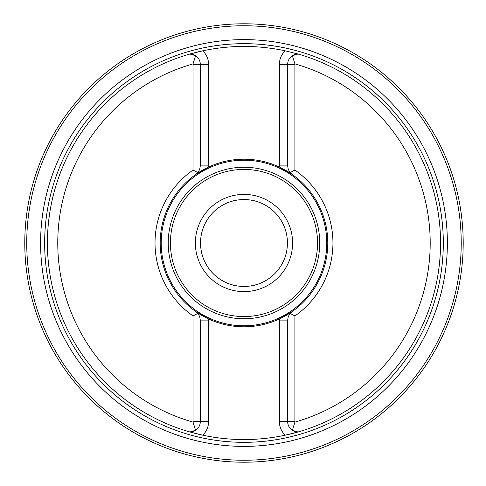 <?xml version="1.0" encoding="UTF-8"?>
<svg xmlns="http://www.w3.org/2000/svg" width="486" height="486" viewBox="0 0 486 486"><rect width="100%" height="100%" fill="white"/><g stroke="black" fill="none" stroke-linecap="round" stroke-linejoin="round"><path stroke-width="0.73" d="M24.774 243A219.21 219.21 0 0 1 353.589 53.156A219.21 219.21 0 0 1 353.589 432.844A219.21 219.21 0 0 1 24.774 243M294.941 422.103A3.104 3.104 0 0 1 294.905 421.641L294.905 315.943A88.956 88.956 0 0 0 294.905 170.057L294.905 64.359A3.104 3.104 0 0 1 294.941 63.897A186.211 186.211 0 0 1 294.941 422.103L292.359 430.304A10.346 10.346 0 0 0 298.009 431.987L292.359 430.304A10.346 10.346 0 0 1 287.663 421.641L279.389 421.641L279.389 320.092A18.62 18.62 0 0 1 279.426 318.931L279.389 318.95A83.792 83.792 0 0 1 208.579 318.95L195.894 311.623L197.851 313.409A10.346 10.346 0 0 0 195.894 311.623A83.792 83.792 0 0 1 160.186 243A83.792 83.792 0 0 0 208.543 318.931A18.62 18.62 0 0 1 208.579 320.092L208.579 421.641A18.62 18.62 0 0 1 202.741 435.183L189.953 431.987A196.557 196.557 0 0 1 189.953 54.013L202.741 50.817A196.557 196.557 0 0 1 285.227 50.817L298.009 54.013A196.557 196.557 0 0 1 298.009 431.987L285.227 435.183A196.557 196.557 0 0 1 202.741 435.183M193.057 421.641A3.104 3.104 0 0 1 193.021 422.103A186.211 186.211 0 0 1 193.021 63.897A3.104 3.104 0 0 1 193.057 64.359L193.057 170.057A88.956 88.956 0 0 0 193.057 315.943L193.057 421.641L200.299 421.641L200.299 320.092L199.667 316.532L197.851 313.409A10.346 10.346 0 0 0 195.894 311.623M202.741 50.817A196.557 196.557 0 0 0 189.953 54.013L195.603 55.696A10.346 10.346 0 0 0 189.953 54.013A196.557 196.557 0 0 1 202.741 50.817A18.62 18.62 0 0 1 208.579 64.359L208.579 165.908A18.62 18.62 0 0 1 208.543 167.069L208.579 167.05A83.792 83.792 0 0 1 279.389 167.05L279.389 165.908L287.663 165.908L287.663 64.359A10.346 10.346 0 0 1 292.359 55.696L298.009 54.013A196.557 196.557 0 0 0 297.626 53.903A196.557 196.557 0 0 1 298.009 54.013A10.346 10.346 0 0 0 292.359 55.696L294.941 63.897M208.579 421.641L200.299 421.641A10.346 10.346 0 0 1 195.603 430.304L189.953 431.987A196.557 196.557 0 0 0 190.336 432.097A196.557 196.557 0 0 1 189.953 431.987A10.346 10.346 0 0 0 195.603 430.304L193.021 422.103M193.021 63.897L195.603 55.696A10.346 10.346 0 0 1 200.299 64.359L208.579 64.359M461.226 243A217.248 217.248 0 0 1 135.357 431.143A217.248 217.248 0 0 1 135.357 54.857A217.248 217.248 0 0 1 461.226 243A217.248 217.248 0 0 1 135.357 431.143A217.248 217.248 0 0 1 135.357 54.857A217.248 217.248 0 0 1 461.226 243M193.677 433.008A196.557 196.557 0 0 0 202.376 435.104A196.557 196.557 0 0 1 193.677 433.008M285.227 435.183A196.557 196.557 0 0 0 298.009 431.987A196.557 196.557 0 0 1 285.227 435.183A18.62 18.62 0 0 1 279.389 421.641M279.389 167.05L292.074 174.377L290.112 172.591A10.346 10.346 0 0 0 292.074 174.377A83.792 83.792 0 0 1 292.074 311.623L279.426 318.931A83.792 83.792 0 0 0 279.426 167.069A18.62 18.62 0 0 1 279.389 165.908L279.389 64.359A18.62 18.62 0 0 1 285.227 50.817M294.905 170.057L290.112 172.591A10.346 10.346 0 0 0 292.074 174.377M279.389 318.95L279.389 320.092L287.663 320.092L288.295 316.532L290.112 313.409A10.346 10.346 0 0 1 292.074 311.623L290.112 313.409L294.905 315.943M193.057 315.943L197.851 313.409M208.579 167.05L208.579 165.908L200.299 165.908L199.667 169.468L197.851 172.591A10.346 10.346 0 0 1 195.894 174.377L197.851 172.591L193.057 170.057M195.894 174.377A83.792 83.792 0 0 0 160.186 243A83.792 83.792 0 0 1 208.543 167.069L195.894 174.377A10.346 10.346 0 0 0 197.851 172.591M161.194 243A82.79 82.79 0 0 0 285.379 314.697A82.79 82.79 0 0 0 285.379 171.303A82.79 82.79 0 0 0 161.194 243M195.36 243A48.624 48.624 0 0 1 268.29 200.894A48.624 48.624 0 0 1 268.29 285.106A48.624 48.624 0 0 1 195.36 243M200.536 243A43.448 43.448 0 0 0 265.708 280.629A43.448 43.448 0 0 0 265.708 205.371A43.448 43.448 0 0 0 200.536 243M200.299 165.908L200.299 64.359L193.057 64.359M287.663 165.908L288.295 169.468L290.112 172.591M287.663 320.092L287.663 421.641L294.905 421.641M44.651 243A199.327 199.327 0 0 1 343.645 70.379A199.327 199.327 0 0 1 343.645 415.621A199.327 199.327 0 0 1 44.651 243M40.593 243A203.385 203.385 0 0 0 243.984 446.385A203.385 203.385 0 0 0 447.369 243A203.385 203.385 0 0 0 243.984 39.615A203.385 203.385 0 0 0 40.593 243M294.905 64.359L279.389 64.359M208.579 318.95L208.579 320.092L200.299 320.092M168.229 243A75.755 75.755 0 0 1 281.862 177.396A75.755 75.755 0 0 1 281.862 308.604A75.755 75.755 0 0 1 168.229 243M170.422 243A73.562 73.562 0 0 0 280.762 306.709A73.562 73.562 0 0 0 280.762 179.291A73.562 73.562 0 0 0 170.422 243M290.112 313.409A10.346 10.346 0 0 1 292.074 311.623"/></g></svg>

